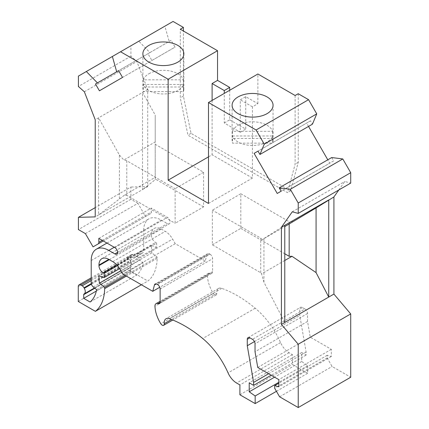 <?xml version="1.0" encoding="UTF-8"?>
<svg xmlns="http://www.w3.org/2000/svg" width="429" height="429" viewBox="0 0 429 429"><rect width="100%" height="100%" fill="white"/><g stroke="black" fill="none" stroke-linecap="round" stroke-linejoin="round"><path stroke-width="0.32" stroke-dasharray="2.15 1.61" d="M238.095 125.289A20.479 11.824 180 0 1 258.51 122.335A20.479 11.824 180 0 1 272.662 131.328L232.497 131.328A20.479 11.824 180 0 1 238.095 125.289M212.108 100.429L212.108 154.778L208.489 156.869M232.497 131.328L232.497 138.497A20.479 11.824 180 0 0 232.1 140.819A20.479 11.824 180 0 0 232.497 143.141L272.662 143.141A20.479 11.824 180 0 0 273.058 140.819A20.479 11.824 180 0 0 272.662 138.497L232.497 138.497M232.497 135.972L272.662 135.972A20.479 11.824 180 0 1 267.063 142.01A20.479 11.824 180 0 1 246.648 144.97A20.479 11.824 180 0 1 232.497 135.972L232.497 143.141M310.51 120.828L258.011 151.131L310.51 120.828L312.441 124.169M208.489 203.453L252.45 178.067L252.45 106.821L257.883 103.689L245.726 96.67L240.294 99.807L240.294 132.234L224.26 122.978L224.26 93.415M224.26 122.978L229.692 119.841L229.692 90.278M245.726 96.67L245.726 129.097L229.692 119.841M240.294 132.234L245.726 129.097M272.662 131.328L272.662 138.497M272.662 135.972L272.662 143.141M109.315 259.663L151.464 235.328L151.464 234.733A13.9 8.022 60 0 1 154.343 228.367A13.9 8.022 60 0 1 161.293 229.059L165.283 231.36A14.629 8.446 -120 0 1 172.597 239.082L175.257 243.688L205.255 261.009L206.96 254.649L156.29 283.901M257.883 103.689L257.883 74.002M157.545 284.524L210.038 254.215L209.459 253.877A3.657 2.113 -120 0 0 207.631 253.7A3.657 2.113 -120 0 0 206.96 254.649M173.059 21.45L164.87 26.174L169.187 41.463L116.693 71.772M169.187 41.463L171.117 40.347L175.032 47.126L151.898 60.484L147.984 53.705L149.919 52.59L138.835 41.211L112.377 56.483L164.87 26.174M85.392 233.612L137.891 203.303L145.544 216.559L150.579 213.653A3.657 2.113 60 0 0 151.335 211.98L151.335 208.081L167.369 217.337A3.84 2.215 -120 0 1 169.879 220.721A3.84 2.215 -120 0 1 169.289 223.799L116.795 254.107M93.05 246.868L145.544 216.559M210.038 254.215A3.657 2.113 60 0 1 212.623 258.692L212.623 271.637A3.657 2.113 -120 0 1 211.867 273.311A3.657 2.113 -120 0 1 210.473 273.337A5.121 2.955 -120 0 0 208.515 273.37A5.121 2.955 -120 0 0 207.454 275.895A24.501 14.146 -120 0 0 213.326 293.468A2.928 1.689 -120 0 0 216.157 294.996A2.928 1.689 -120 0 0 216.747 293.361A8.778 5.068 -120 0 1 218.522 288.449A8.778 5.068 -120 0 1 221.755 288.347A118.495 68.415 -120 0 1 255.223 308.215A58.516 33.784 -120 0 1 280.55 342.573A14.629 8.446 -120 0 0 289.092 352.713L292.406 354.622L292.406 364.478L307.663 373.284L307.663 365.669L301.716 361.491L301.716 352.531L306.108 355.073L306.108 352.086L299.774 315.428L299.774 309.009A3.657 2.113 60 0 1 300.531 307.336A3.657 2.113 60 0 1 302.359 307.518L304.944 309.009L252.45 339.318M151.464 235.328A5.85 3.378 -120 0 0 155.604 242.498L156.639 243.093L117.492 265.696M91.211 260.564L143.71 230.255L143.71 249.903A7.314 4.226 -120 0 1 142.192 253.255A7.314 4.226 -120 0 1 141.12 253.582L133.365 254.279A7.314 4.226 -120 0 0 132.641 254.44A3.657 2.113 -120 0 0 131.537 254.558A3.657 2.113 -120 0 0 130.775 256.231L130.775 271.16L147.871 281.033A54.612 31.531 -120 0 0 157.153 258.322L157.153 257.127L151.855 252.874L151.335 245.409L156.639 247.27L156.639 243.093M143.71 230.255A24.871 14.361 60 0 1 148.858 218.87A24.871 14.361 60 0 1 161.293 220.098L167.369 223.611A3.84 2.215 -120 0 0 169.289 223.799M137.891 203.303L130.909 199.271L130.909 187.028L95.222 207.631M138.835 41.211L130.909 45.785L130.909 56.188L136.856 61.465L147.715 89.457L147.715 186.583L130.909 187.028M298.225 93.715L298.225 162.393L290.599 190.841L191.023 133.349L183.403 96.101L183.403 31.006M331.708 157.545L333.639 160.891L329.724 163.149L327.794 159.808M308.526 126.426L306.596 123.085M338.824 189.967L344.771 181.505L350.718 183.097M304.944 309.009A3.657 2.113 -120 0 1 307.534 313.486L307.534 321.444L310.247 337.151L331.322 349.324L331.322 356.488L327.188 355.292L327.188 357.979L332.1 366.489L350.718 377.241M171.117 40.347L149.919 52.59M141.12 253.582L135.173 257.019L127.418 257.711A7.314 4.226 -120 0 0 126.694 257.877L132.641 254.44M135.173 257.019A7.314 4.226 -120 0 0 136.245 256.687A7.314 4.226 -120 0 0 137.757 253.341L137.757 255.995A3.657 2.113 60 0 0 139.849 260.135L143.163 262.795A43.887 25.338 -120 0 1 136.647 275.15L130.26 271.46L130.26 267.787A1.464 0.847 -120 0 1 130.561 267.117L84.014 293.988M148.879 73.783A20.479 11.824 180 0 1 169.294 70.823A20.479 11.824 180 0 1 183.44 79.821L143.281 79.821A20.479 11.824 180 0 1 148.879 73.783M175.257 243.688L122.758 273.997M292.272 211.813L344.771 181.505M333.639 160.891L281.145 191.2M277.231 193.458L329.724 163.149M147.984 53.705L118.624 70.656M122.533 77.434L175.032 47.126M99.405 90.792L151.898 60.484M130.909 45.785L78.41 76.094M98.842 238.39L151.335 208.081M130.909 56.188L78.41 86.497M84.357 91.774L136.856 61.465M147.715 89.457L142.546 92.444L142.546 189.57L95.222 216.892M147.715 186.583L142.546 189.57L155.218 179.724L155.218 177.327L124.791 194.889L98.584 214.95L98.584 117.825L142.546 92.444L155.218 115.058L155.218 141.94L123.89 160.022L126.77 160.752L175.129 188.669L175.129 223.311L203.577 206.885L203.577 172.249L155.218 144.326L155.218 141.94M119.428 198.756L119.428 155.03L98.584 117.825L95.222 119.766M130.909 199.271L78.41 229.579M143.281 79.821L143.281 86.985A20.479 11.824 180 0 0 142.884 89.307A20.479 11.824 180 0 0 143.281 91.629L183.44 91.629A20.479 11.824 180 0 0 183.843 89.307A20.479 11.824 180 0 0 183.44 86.985L143.281 86.985M143.281 84.465L183.44 84.465A20.479 11.824 180 0 1 177.842 90.503A20.479 11.824 180 0 1 157.432 93.458A20.479 11.824 180 0 1 143.281 84.465L143.281 91.629M252.45 106.821L240.294 99.807M84.068 293.967L130.614 267.09A4.939 2.853 -120 0 0 130.791 267.004A4.939 2.853 -120 0 0 130.85 261.406L130.582 260.929A3.657 2.113 -120 0 0 128.711 258.918L127.418 258.172A3.657 2.113 -120 0 0 126.694 257.877M78.282 301.469L130.775 271.16M141.409 284.765L147.871 281.033M157.153 258.322L126.383 276.088M157.153 257.127L125.348 275.493M151.855 252.874L120.887 270.753M151.335 245.409L98.842 275.718M156.639 247.27L119.643 268.629M205.255 261.009L159.765 287.269M103.287 240.959L150.579 213.653M292.406 354.622L239.908 384.931M239.908 394.787L292.406 364.478M276.437 391.312L307.663 373.284M307.663 365.669L278.829 382.319M301.716 361.491L274.56 377.166M301.716 352.531L249.217 382.84M306.108 355.073L271.198 375.225M306.108 352.086L268.613 373.734M254.461 341.586L299.774 315.428M279.601 396.798L332.1 366.489M307.534 321.444L255.035 351.753M257.749 367.46L310.247 337.151M331.322 349.324L278.829 379.633M331.322 356.488L278.829 386.797M327.188 355.292L278.829 383.215M327.188 357.979L274.689 388.288M96.616 289.666L143.163 262.795M90.101 302.021L136.647 275.15M96.332 291.05L130.26 271.46M252.45 178.067L212.108 154.778M119.428 155.03L123.89 160.022M203.577 172.249L175.129 188.669M203.577 206.885L155.218 178.968L155.218 144.326M126.77 160.752L126.77 195.388L175.129 223.311M155.218 177.327L155.218 178.968M126.77 195.388L124.791 194.889M155.218 179.724L155.218 115.058M212.366 244.809L240.814 228.384L240.814 193.747L212.366 210.172L212.366 244.809L260.725 272.726L261.588 273.874L263.932 282.185L284.776 322.447M284.776 260.483L261.588 273.874M240.814 228.384L284.776 253.764M289.173 224.056L289.173 221.664L293.307 221.664M240.814 193.747L289.173 221.664M284.776 225.322L261.985 239.752L284.776 226.592M263.932 282.185L263.932 238.46M261.985 239.752L260.725 238.09L212.366 210.172M260.725 272.726L260.725 238.09M183.44 79.821L183.44 86.985M183.44 84.465L183.44 91.629M295.12 95.506L295.12 164.184L287.5 192.632L187.923 135.14L180.298 97.892L180.298 29.215M298.225 162.393L295.12 164.184M290.599 190.841L287.5 192.632M183.403 96.101L180.298 97.892M191.023 133.349L187.923 135.14M161.293 229.059L151.464 234.733M209.459 253.877L156.96 284.186M133.365 254.279L127.418 257.711M143.71 249.903L137.757 253.341M91.211 282.872L137.757 255.995M160.13 289.001L212.623 258.692M120.104 269.391L172.597 239.082M307.534 313.486L255.035 343.795M116.785 264.908L155.604 242.498M114.875 247.646L167.369 217.337M117.589 252.349L167.369 223.611M114.227 247.276L161.293 220.098M91.211 280.566L128.711 258.918M91.211 279.075L127.418 258.172M112.789 261.669L165.283 231.36M78.282 286.54L130.775 256.231M212.623 271.637L160.13 301.946M210.473 273.337L160.092 302.418M102.215 240.337L151.335 211.98M207.454 275.895L154.96 306.204M213.326 293.468L160.832 323.777M216.747 293.361L171.487 319.487M221.755 288.347L169.262 318.656M255.223 308.215L202.724 338.524M280.55 342.573L228.056 372.881M289.092 352.713L236.599 383.022M91.42 284.17L130.85 261.406M302.359 307.518L299.774 309.009M91.286 283.617L130.582 260.929M93.302 287.006L139.849 260.135M94.836 288.24L130.26 267.787M232.1 105.282L232.1 140.819M273.058 105.282L273.058 140.819M207.631 253.7L155.132 284.009M101.85 258.676L154.343 228.367M106.944 243.066L148.858 218.87M142.884 53.775L142.884 89.307M142.192 253.255L136.245 256.687M211.867 273.311L159.374 303.619M131.537 254.558L91.211 277.836M208.515 273.37L160.13 301.308M216.157 294.996L172.812 320.018M218.522 288.449L166.023 318.758M130.791 267.004L94.487 287.961M248.037 337.644L300.531 307.336M183.843 53.775L183.843 89.307"/><path stroke-width="0.64" d="M229.692 90.278L229.692 87.414L217.541 80.395L217.541 50.713L180.298 29.215L183.403 27.424L173.059 21.45L112.377 56.483L116.693 71.772L118.624 70.656L95.49 84.014L118.624 70.656L122.533 77.434L99.405 90.792L95.49 84.014M208.489 156.869L168.147 180.159L168.147 79.231L217.541 50.713M217.541 80.395L212.108 83.532L212.108 100.429M267.063 113.642A20.479 11.824 180 0 1 244.739 116.205A20.479 11.824 180 0 1 232.1 105.282A20.479 11.824 180 0 1 238.095 96.922A20.479 11.824 180 0 1 260.419 94.359A20.479 11.824 180 0 1 273.058 105.282A20.479 11.824 180 0 1 267.063 113.642M298.225 93.715L295.12 95.506L257.883 74.002L208.489 102.52L256.07 129.992L308.569 99.684L298.225 93.715M258.011 151.131L254.097 153.394L258.011 151.131L259.942 154.478L264.259 144.171L316.752 113.867L308.569 99.684M224.26 93.415L224.26 90.551L212.108 83.532M229.692 87.414L224.26 90.551M97.421 82.899L86.342 71.52L78.41 76.094L78.41 86.497L84.357 91.774L95.222 119.766L95.222 216.892L78.41 217.337L78.41 229.579L85.392 233.612L93.05 246.868L98.08 243.962A3.657 2.113 60 0 0 98.842 242.288L98.842 238.39L114.875 247.646A3.84 2.215 -120 0 1 117.38 251.029A3.84 2.215 -120 0 1 116.795 254.107A3.84 2.215 -120 0 1 114.875 253.914L108.794 250.407A24.871 14.361 60 0 0 96.364 249.179A24.871 14.361 60 0 0 91.211 260.564L91.211 282.872A3.657 2.113 60 0 0 93.302 287.006L96.616 289.666A43.887 25.338 -120 0 1 90.101 302.021L83.714 298.337L83.714 294.659A1.464 0.847 -120 0 1 84.014 293.988A1.464 0.847 -120 0 1 84.068 293.967A4.939 2.853 -120 0 0 84.24 293.876A4.939 2.853 -120 0 0 84.298 288.283L84.03 287.8A3.657 2.113 -120 0 0 82.159 285.794L80.867 285.049A3.657 2.113 -120 0 0 79.038 284.867A3.657 2.113 -120 0 0 78.282 286.54L78.282 301.469L95.377 311.341A54.612 31.531 -120 0 0 104.66 288.631L104.66 287.435L99.356 283.183L98.842 275.718L104.14 277.579L104.14 273.402L103.105 272.806A5.85 3.378 -120 0 1 98.97 265.637L98.97 265.042A13.9 8.022 60 0 1 101.85 258.676A13.9 8.022 60 0 1 108.794 259.368L112.789 261.669A14.629 8.446 -120 0 1 120.104 269.391L122.758 273.997L152.756 291.318L154.461 284.958A3.657 2.113 -120 0 1 155.132 284.009A3.657 2.113 -120 0 1 156.96 284.186L157.545 284.524A3.657 2.113 60 0 1 160.13 289.001L160.13 301.946A3.657 2.113 -120 0 1 159.374 303.619A3.657 2.113 -120 0 1 157.974 303.646A5.121 2.955 -120 0 0 156.017 303.678A5.121 2.955 -120 0 0 154.96 306.204A24.501 14.146 -120 0 0 160.832 323.777A2.928 1.689 -120 0 0 163.658 325.305A2.928 1.689 -120 0 0 164.253 323.67A8.778 5.068 -120 0 1 166.023 318.758A8.778 5.068 -120 0 1 169.262 318.656A118.495 68.415 -120 0 1 202.724 338.524A58.516 33.784 -120 0 1 228.056 372.881A14.629 8.446 -120 0 0 236.599 383.022L239.908 384.931L239.908 394.787L255.164 403.592L255.164 395.978L249.217 391.8L249.217 382.84L253.614 385.376L253.614 382.395L247.276 345.736L247.276 339.318A3.657 2.113 60 0 1 248.037 337.644A3.657 2.113 60 0 1 249.866 337.827L252.45 339.318A3.657 2.113 -120 0 1 255.035 343.795L255.035 351.753L257.749 367.46L278.829 379.633L278.829 386.797L274.689 385.601L274.689 388.288L279.601 396.798L298.225 407.55L298.225 344.246L281.413 324.388L281.413 227.263L292.272 211.813L298.225 213.406L298.225 203.003L290.294 189.269L279.215 187.854L281.145 191.2L277.231 193.458L254.097 153.394M168.147 180.159L208.489 203.453L208.489 102.52M183.403 31.006L183.403 27.424M259.942 154.478L312.441 124.169L316.752 113.867M327.794 159.808L308.526 126.426M298.225 213.406L350.718 183.097L350.718 172.694L342.792 158.961L331.708 157.545L279.215 187.854M298.225 407.55L350.718 377.241L350.718 313.937L333.912 294.079L333.912 196.954L338.824 189.967M177.842 62.135A20.479 11.824 180 0 1 155.523 64.699A20.479 11.824 180 0 1 142.884 53.775A20.479 11.824 180 0 1 148.879 45.415A20.479 11.824 180 0 1 171.198 42.852A20.479 11.824 180 0 1 183.843 53.775A20.479 11.824 180 0 1 177.842 62.135M168.147 79.231L120.565 51.759M342.792 158.961L290.294 189.269M298.225 203.003L350.718 172.694M112.377 56.483L86.342 71.52M264.259 144.171L256.07 129.992M117.492 265.696L104.14 273.402M95.222 207.631L78.41 217.337M281.413 324.388L284.776 322.447L284.776 225.322L281.413 227.263M350.718 313.937L298.225 344.246M95.377 311.341L141.409 284.765M126.383 276.088L104.66 288.631M125.348 275.493L104.66 287.435M120.887 270.753L99.356 283.183M119.643 268.629L104.14 277.579M159.765 287.269L152.756 291.318M98.08 243.962L103.287 240.959M284.776 225.322L328.737 199.941L328.737 297.066L333.912 294.079M284.776 226.592L316.066 207.926L316.066 272.592L328.737 297.066L284.776 322.447M333.912 196.954L316.066 207.926M255.164 403.592L276.437 391.312M278.829 382.319L255.164 395.978M274.56 377.166L249.217 391.8M271.198 375.225L253.614 385.376M268.613 373.734L253.614 382.395M247.276 345.736L254.461 341.586M278.829 383.215L274.689 385.601M83.714 298.337L96.332 291.05M316.066 272.592L292.015 256.306L284.776 260.483M292.015 256.306L289.173 256.306L289.173 224.056M284.776 253.764L289.173 256.306M98.97 265.637L109.315 259.663M98.97 265.042L108.794 259.368M156.29 283.901L154.461 284.958M103.105 272.806L116.785 264.908M114.875 253.914L117.589 252.349M108.794 250.407L114.227 247.276M82.159 285.794L91.211 280.566M80.867 285.049L91.211 279.075M160.092 302.418L157.974 303.646M98.842 242.288L102.215 240.337M171.487 319.487L164.253 323.67M84.298 288.283L91.42 284.17M247.276 339.318L249.866 337.827M84.03 287.8L91.286 283.617M83.714 294.659L94.836 288.24M96.364 249.179L106.944 243.066M91.211 277.836L79.038 284.867M160.13 301.308L156.017 303.678M172.812 320.018L163.658 325.305M94.487 287.961L84.24 293.876"/></g></svg>
